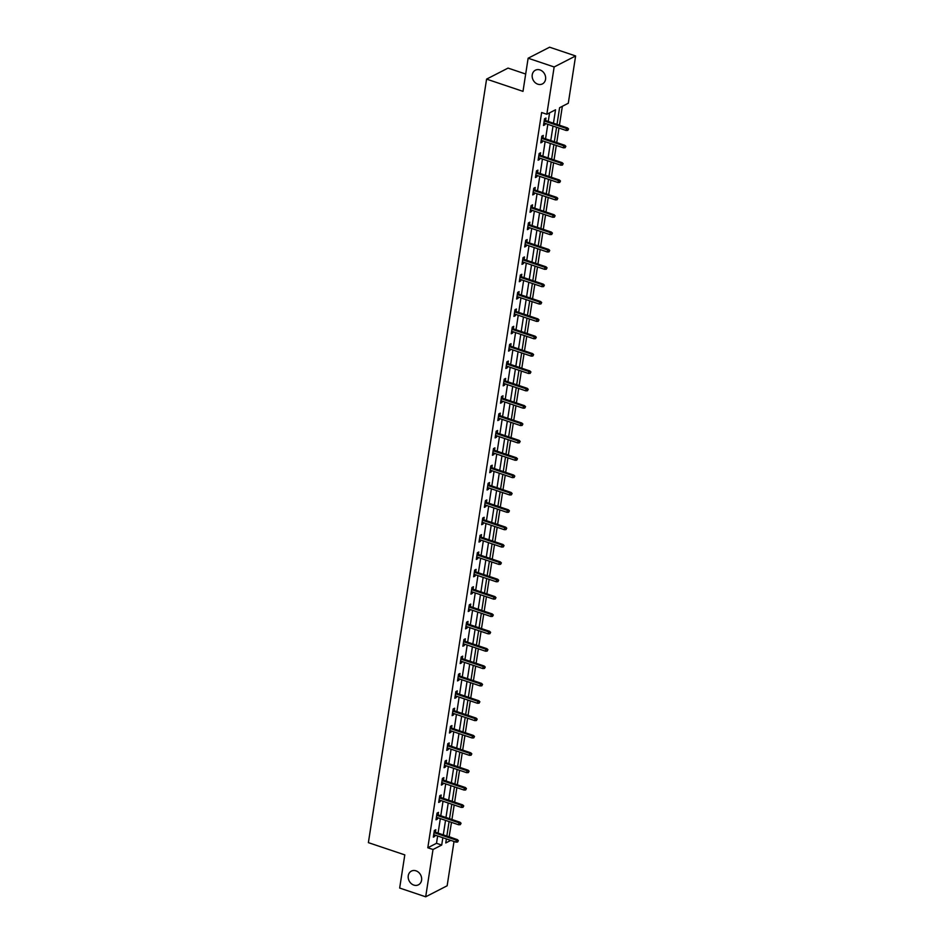 <?xml version="1.0" encoding="UTF-8"?>
<svg xmlns="http://www.w3.org/2000/svg" width="944" height="944" viewBox="0 0 944 944"><rect width="100%" height="100%" fill="white"/><g stroke="black" fill="none" stroke-linecap="round" stroke-linejoin="round"><path stroke-width="1.42" d="M416.021 870.84A7.705 6.478 62.8 0 1 421.543 877.578A7.705 6.478 62.8 0 1 418.44 884.811A7.705 6.478 62.8 0 1 413.814 885.083A7.705 6.478 62.8 0 1 408.292 878.345A7.705 6.478 62.8 0 1 411.395 871.1A7.705 6.478 62.8 0 1 416.021 870.84M540.003 69.939A7.705 6.478 62.8 0 1 545.526 76.676A7.705 6.478 62.8 0 1 542.422 83.91A7.705 6.478 62.8 0 1 537.797 84.181A7.705 6.478 62.8 0 1 532.274 77.443A7.705 6.478 62.8 0 1 535.39 70.198A7.705 6.478 62.8 0 1 540.003 69.939M525.69 74.033L508.049 68.098L486.585 79.119L368.384 842.638L404.799 854.886L399.666 888.044L425.685 896.8L433.013 849.506L441.709 845.045L442.842 837.717M486.585 79.119L523 91.367L528.133 58.221L549.609 47.2L575.616 55.956L568.3 103.238L559.591 107.71L557.007 124.407M449.108 836.832L451.503 822.366M451.94 819.522L454.182 805.008M454.63 802.164L456.872 787.65M457.309 784.806L459.563 770.292M459.999 767.448L462.241 752.934M462.69 750.091L464.932 735.577M465.368 732.733L467.622 718.219M468.059 715.375L470.313 700.861M470.749 698.017L472.991 683.503M473.44 680.659L475.682 666.145M476.118 663.302L478.372 648.788M478.809 645.944L481.051 631.43M481.499 628.586L483.741 614.072M484.189 611.228L486.431 596.714M486.868 593.87L489.122 579.368M489.558 576.513L491.8 562.01M492.249 559.155L494.491 544.653M494.927 541.797L497.181 527.295M497.618 524.439L499.872 509.937M500.308 507.081L502.55 492.579M502.999 489.724L505.241 475.221M505.677 472.366L507.931 457.864M508.368 455.008L510.61 440.506M511.058 437.65L513.3 423.148M513.737 420.292L515.99 405.79M516.427 402.935L518.681 388.432M519.117 385.577L521.359 371.075M521.808 368.219L524.05 353.717M524.486 350.861L526.74 336.359M527.177 333.503L529.419 319.001M529.867 316.146L532.109 301.643M532.546 298.788L534.8 284.286M535.236 281.43L537.49 266.928M537.927 264.072L540.169 249.57M540.617 246.726L542.859 232.212M543.296 229.368L545.549 214.854M545.986 212.011L548.228 197.497M548.676 194.653L550.918 180.139M551.367 177.295L553.609 162.781M554.045 159.937L556.299 145.423M556.736 142.579L558.978 128.065M559.426 125.222L562.353 106.294M449.273 836.75L454.453 838.638M454.017 841.482L447.149 885.779L425.685 896.8M553.455 123.204L555.532 109.787L546.836 114.259L541.632 112.513L427.809 847.759L436.506 843.299L437.638 835.971M438.087 833.127L440.329 818.613M440.765 815.769L443.019 801.255M443.456 798.412L445.698 783.898M446.146 781.054L448.388 766.54M448.825 763.696L451.079 749.182M451.515 746.338L453.769 731.824M454.206 728.98L456.448 714.466M456.896 711.623L459.138 697.109M459.575 694.265L461.828 679.751M462.265 676.907L464.507 662.393M464.955 659.549L467.197 645.035M467.646 642.191L469.888 627.677M470.324 624.834L472.578 610.32M473.015 607.476L475.257 592.962M475.705 590.118L477.947 575.604M478.384 572.76L480.638 558.246M481.074 555.402L483.328 540.888M483.765 538.045L486.007 523.531M486.455 520.687L488.697 506.173M489.134 503.329L491.387 488.815M491.824 485.971L494.066 471.457M494.514 468.613L496.756 454.099M497.193 451.256L499.447 436.742M499.883 433.898L502.137 419.384M502.574 416.54L504.816 402.026M505.264 399.182L507.506 384.668M507.943 381.824L510.197 367.31M510.633 364.467L512.875 349.953M513.324 347.109L515.566 332.595M516.014 329.751L518.256 315.237M518.693 312.393L520.946 297.879M521.383 295.035L523.625 280.521M524.073 277.678L526.315 263.164M526.752 260.32L529.006 245.806M529.442 242.962L531.696 228.448M532.133 225.604L534.375 211.09M534.823 208.246L537.065 193.732M537.502 190.889L539.756 176.375M540.192 173.531L542.434 159.017M542.883 156.173L545.125 141.659M545.561 138.815L547.815 124.301M548.252 121.457L549.585 112.843M545.585 120.561L545.974 118.059L544.523 118.802L543.496 125.481L544.948 124.738L545.148 123.404M542.906 137.918L543.284 135.417L541.832 136.16L540.806 142.839L542.257 142.096L542.458 140.762M540.216 155.276L540.605 152.775L539.154 153.518L538.115 160.197L539.567 159.453L539.779 158.12M537.525 172.634L537.915 170.132L536.463 170.876L535.425 177.555L536.876 176.811L537.089 175.478M534.835 189.992L535.224 187.49L533.773 188.234L532.746 194.912L534.198 194.169L534.398 192.836M532.156 207.35L532.546 204.848L531.094 205.591L530.056 212.27L531.507 211.527L531.708 210.193M529.466 224.707L529.855 222.206L528.404 222.949L527.366 229.628L528.817 228.885L529.029 227.551M526.776 242.065L527.165 239.564L525.714 240.307L524.687 246.986L526.127 246.242L526.339 244.909M524.097 259.423L524.475 256.921L523.023 257.665L521.997 264.344L523.448 263.6L523.649 262.267M521.407 276.781L521.796 274.279L520.345 275.023L519.306 281.701L520.758 280.958L520.958 279.625M518.716 294.139L519.106 291.637L517.654 292.38L516.616 299.059L518.067 298.316L518.28 296.982M516.026 311.496L516.415 308.995L514.964 309.738L513.937 316.417L515.389 315.674L515.589 314.34M513.347 328.854L513.725 326.353L512.285 327.096L511.247 333.775L512.698 333.031L512.899 331.698M510.657 346.212L511.046 343.71L509.595 344.454L508.556 351.133L510.008 350.389L510.22 349.056M507.966 363.57L508.356 361.068L506.904 361.812L505.866 368.49L507.317 367.747L507.53 366.414M505.276 380.928L505.665 378.426L504.214 379.169L503.187 385.848L504.639 385.105L504.839 383.771M502.597 398.285L502.987 395.784L501.535 396.527L500.497 403.206L501.948 402.463L502.149 401.129M499.907 415.643L500.296 413.142L498.845 413.885L497.807 420.564L499.258 419.82L499.47 418.487M497.217 433.001L497.606 430.499L496.155 431.243L495.128 437.922L496.579 437.178L496.78 435.845M494.538 450.359L494.916 447.857L493.464 448.601L492.438 455.279L493.889 454.536L494.09 453.203M491.848 467.717L492.237 465.215L490.786 465.958L489.747 472.637L491.199 471.894L491.411 470.56M489.157 485.074L489.547 482.573L488.095 483.316L487.057 489.995L488.508 489.252L488.721 487.918M486.467 502.432L486.856 499.931L485.405 500.674L484.378 507.353L485.83 506.609L486.03 505.276M483.788 519.79L484.178 517.288L482.726 518.032L481.688 524.711L483.139 523.967L483.34 522.634M481.098 537.148L481.487 534.646L480.036 535.39L478.997 542.068L480.449 541.325L480.661 539.992M478.407 554.506L478.797 552.004L477.345 552.747L476.319 559.426L477.758 558.683L477.971 557.349M475.729 571.863L476.106 569.362L474.655 570.105L473.628 576.784L475.08 576.041L475.28 574.707M473.038 589.221L473.428 586.72L471.976 587.463L470.938 594.142L472.389 593.398L472.59 592.065M470.348 606.579L470.737 604.077L469.286 604.821L468.248 611.5L469.699 610.756L469.911 609.423M467.658 623.937L468.047 621.435L466.596 622.179L465.569 628.857L467.02 628.114L467.221 626.781M464.979 641.295L465.357 638.793L463.917 639.536L462.879 646.215L464.33 645.472L464.531 644.138M462.289 658.652L462.678 656.151L461.227 656.894L460.188 663.573L461.64 662.83L461.852 661.496M459.598 676.01L459.988 673.509L458.536 674.252L457.51 680.931L458.949 680.187L459.162 678.854M456.92 693.368L457.297 690.866L455.846 691.61L454.819 698.289L456.271 697.545L456.471 696.212M454.229 710.726L454.619 708.224L453.167 708.968L452.129 715.646L453.58 714.903L453.781 713.57M451.539 728.084L451.928 725.582L450.477 726.325L449.438 733.004L450.89 732.261L451.102 730.927M448.848 745.441L449.238 742.94L447.786 743.683L446.76 750.362L448.211 749.619L448.412 748.285M446.17 762.799L446.547 760.298L445.096 761.041L444.069 767.72L445.521 766.976L445.721 765.643M443.479 780.157L443.869 777.655L442.417 778.399L441.379 785.078L442.83 784.334L443.043 783.001M440.789 797.515L441.178 795.013L439.727 795.757L438.689 802.435L440.14 801.692L440.352 800.359M438.099 814.873L438.488 812.371L437.037 813.114L436.01 819.793L437.461 819.05L437.662 817.716M435.42 832.23L435.809 829.729L434.358 830.472L433.32 837.151L434.771 836.396L434.972 835.074M528.133 58.221L554.152 66.965L575.616 55.956M427.809 847.759L433.013 849.506M546.836 114.259L554.152 66.965M443.291 834.874L445.533 820.36M445.969 817.516L448.223 803.002M448.66 800.158L450.902 785.644M451.35 782.8L453.592 768.286M454.029 765.442L456.282 750.928M456.719 748.085L458.973 733.571M459.409 730.727L461.651 716.213M462.1 713.369L464.342 698.855M464.778 696.011L467.032 681.497M467.469 678.653L469.711 664.139M470.159 661.296L472.401 646.782M472.838 643.938L475.092 629.424M475.528 626.58L477.782 612.066M478.219 609.222L480.461 594.708M480.909 591.864L483.151 577.35M483.588 574.507L485.841 559.993M486.278 557.149L488.52 542.635M488.968 539.791L491.21 525.277M491.659 522.433L493.901 507.919M494.337 505.075L496.591 490.561M497.028 487.718L499.27 473.204M499.718 470.36L501.96 455.846M502.397 453.002L504.651 438.488M505.087 435.644L507.341 421.13M507.778 418.286L510.02 403.772M510.468 400.929L512.71 386.426M513.147 383.571L515.4 369.069M515.837 366.213L518.079 351.711M518.527 348.855L520.769 334.353M521.206 331.497L523.46 316.995M523.896 314.14L526.15 299.637M526.587 296.782L528.829 282.28M529.277 279.424L531.519 264.922M531.956 262.066L534.21 247.564M534.646 244.708L536.888 230.206M537.337 227.351L539.579 212.848M540.027 209.993L542.269 195.491M542.706 192.635L544.959 178.133M545.396 175.277L547.638 160.775M548.086 157.919L550.328 143.417M550.765 140.562L553.019 126.059M446.394 838.921L445.769 842.957L450.784 840.396M556.571 127.251L554.329 141.765M553.88 144.609L551.638 159.123M551.202 161.967L548.948 176.481M548.511 179.325L546.257 193.839M545.821 196.682L543.579 211.196M543.13 214.04L540.888 228.554M540.452 231.398L538.198 245.912M537.761 248.756L535.519 263.27M535.071 266.114L532.829 280.628M532.381 283.471L530.139 297.985M529.702 300.829L527.448 315.343M527.012 318.187L524.77 332.701M524.321 335.545L522.079 350.059M521.643 352.903L519.389 367.417M518.952 370.26L516.698 384.774M516.262 387.618L514.02 402.132M513.571 404.976L511.329 419.49M510.893 422.334L508.639 436.848M508.202 439.692L505.96 454.206M505.512 457.049L503.27 471.563M502.833 474.407L500.58 488.921M500.143 491.765L497.889 506.279M497.453 509.123L495.211 523.637M494.762 526.481L492.52 540.995M492.084 543.838L489.83 558.352M489.393 561.196L487.151 575.71M486.703 578.554L484.461 593.068M484.012 595.912L481.77 610.414M481.334 613.27L479.08 627.772M478.643 630.627L476.401 645.13M475.953 647.985L473.711 662.487M473.274 665.343L471.021 679.845M470.584 682.701L468.342 697.203M467.894 700.059L465.652 714.561M465.203 717.416L462.961 731.919M462.525 734.774L460.271 749.276M459.834 752.132L457.592 766.634M457.144 769.49L454.902 783.992M454.465 786.848L452.211 801.35M451.775 804.205L449.521 818.708M449.084 821.563L446.842 836.065M436.506 843.299L441.709 845.045M543.673 124.313L544.948 124.738M540.983 141.671L542.257 142.096M538.304 159.029L539.567 159.453M535.614 176.386L536.876 176.811M532.923 193.744L534.198 194.169M530.233 211.102L531.507 211.527M527.554 228.46L528.817 228.885M524.864 245.818L526.127 246.242M522.174 263.175L523.448 263.6M519.483 280.533L520.758 280.958M516.805 297.891L518.067 298.316M514.114 315.249L515.389 315.674M511.424 332.607L512.698 333.031M508.745 349.964L510.008 350.389M506.055 367.322L507.317 367.747M503.364 384.68L504.639 385.105M500.674 402.038L501.948 402.463M497.995 419.396L499.258 419.82M495.305 436.753L496.579 437.178M492.615 454.111L493.889 454.536M489.936 471.469L491.199 471.894M487.246 488.827L488.508 489.252M484.555 506.185L485.83 506.609M481.865 523.531L483.139 523.967M479.186 540.888L480.449 541.325M476.496 558.246L477.758 558.683M473.805 575.604L475.08 576.041M471.115 592.962L472.389 593.398M468.436 610.32L469.699 610.756M465.746 627.677L467.02 628.114M463.056 645.035L464.33 645.472M460.377 662.393L461.64 662.83M457.687 679.751L458.949 680.187M454.996 697.109L456.271 697.545M452.306 714.466L453.58 714.903M449.627 731.824L450.89 732.261M446.937 749.182L448.211 749.619M444.246 766.54L445.521 766.976M441.568 783.898L442.83 784.334M438.877 801.255L440.14 801.692M436.187 818.613L437.461 819.05M433.497 835.971L434.771 836.396M567.969 129.245L567.792 130.366L568.548 128.95L566.447 128.467L566.14 130.473L543.874 122.98M544.192 120.974L566.447 128.467L567.497 127.936L544.322 120.136M568.548 128.95L567.497 127.936M566.14 130.473L567.792 130.366M565.279 146.603L565.102 147.724L565.857 146.308L563.757 145.824L563.45 147.83L541.195 140.337M541.502 138.331L563.757 145.824L564.807 145.293L541.632 137.494M565.857 146.308L564.807 145.293M563.45 147.83L565.102 147.724M562.589 163.961L562.423 165.082L563.167 163.666L561.078 163.182L560.76 165.188L538.505 157.695M538.812 155.689L561.078 163.182L562.117 162.651L538.941 154.851M563.167 163.666L562.117 162.651M560.76 165.188L562.423 165.082M559.898 181.319L559.733 182.44L560.488 181.024L558.388 180.54L558.081 182.546L535.814 175.053M536.133 173.047L558.388 180.54L559.426 180.009L536.263 172.209M560.488 181.024L559.426 180.009M558.081 182.546L559.733 182.44M557.22 198.677L557.043 199.798L557.798 198.382L555.697 197.898L555.391 199.904L533.136 192.411M533.443 190.405L555.697 197.898L556.748 197.367L533.572 189.567M557.798 198.382L556.748 197.367M555.391 199.904L557.043 199.798M554.529 216.034L554.352 217.155L555.107 215.739L553.019 215.256L552.7 217.262L530.445 209.769M530.752 207.763L553.019 215.256L554.057 214.725L530.882 206.925M555.107 215.739L554.057 214.725M552.7 217.262L554.352 217.155M551.839 233.392L551.674 234.513L552.417 233.097L550.328 232.613L550.022 234.619L527.755 227.126M528.062 225.12L550.328 232.613L551.367 232.082L528.192 224.283M552.417 233.097L551.367 232.082M550.022 234.619L551.674 234.513M549.16 250.75L548.983 251.871L549.738 250.455L547.638 249.971L547.331 251.977L525.065 244.484M525.383 242.478L547.638 249.971L548.688 249.44L525.513 241.64M549.738 250.455L548.688 249.44M547.331 251.977L548.983 251.871M546.47 268.108L546.293 269.229L547.048 267.813L544.948 267.329L544.641 269.335L522.386 261.842M522.693 259.836L544.948 267.329L545.998 266.798L522.823 258.998M547.048 267.813L545.998 266.798M544.641 269.335L546.293 269.229M543.779 285.466L543.614 286.587L544.358 285.171L542.269 284.687L541.95 286.693L519.696 279.2M520.002 277.194L542.269 284.687L543.307 284.156L520.132 276.356M544.358 285.171L543.307 284.156M541.95 286.693L543.614 286.587M541.089 302.823L540.924 303.944L541.679 302.528L539.579 302.045L539.272 304.051L517.005 296.558M517.312 294.552L539.579 302.045L540.617 301.514L517.454 293.714M541.679 302.528L540.617 301.514M539.272 304.051L540.924 303.944M538.41 320.181L538.233 321.302L538.989 319.886L536.888 319.402L536.581 321.408L514.315 313.915M514.633 311.909L536.888 319.402L537.938 318.871L514.763 311.072M538.989 319.886L537.938 318.871M536.581 321.408L538.233 321.302M535.72 337.539L535.543 338.66L536.298 337.244L534.198 336.76L533.891 338.766L511.636 331.273M511.943 329.267L534.198 336.76L535.248 336.229L512.073 328.429M536.298 337.244L535.248 336.229M533.891 338.766L535.543 338.66M533.03 354.897L532.864 356.006L533.608 354.602L531.519 354.118L531.201 356.124L508.946 348.631M509.253 346.625L531.519 354.118L532.558 353.587L509.382 345.787M533.608 354.602L532.558 353.587M531.201 356.124L532.864 356.006M530.351 372.255L530.174 373.364L530.929 371.96L528.829 371.476L528.522 373.482L506.255 365.989M506.574 363.983L528.829 371.476L529.879 370.945L506.704 363.145M530.929 371.96L529.879 370.945M528.522 373.482L530.174 373.364M527.661 389.612L527.484 390.722L528.239 389.317L526.138 388.834L525.832 390.84L503.577 383.347M503.884 381.341L526.138 388.834L527.189 388.303L504.013 380.503M528.239 389.317L527.189 388.303M525.832 390.84L527.484 390.722M524.97 406.97L524.793 408.079L525.548 406.675L523.46 406.191L523.141 408.197L500.886 400.704M501.193 398.698L523.46 406.191L524.498 405.66L501.323 397.861M525.548 406.675L524.498 405.66M523.141 408.197L524.793 408.079M522.28 424.328L522.115 425.437L522.87 424.033L520.769 423.549L520.463 425.555L498.196 418.062M498.503 416.056L520.769 423.549L521.808 423.018L498.633 415.218M522.87 424.033L521.808 423.018M520.463 425.555L522.115 425.437M519.601 441.686L519.424 442.795L520.179 441.391L518.079 440.907L517.772 442.913L495.506 435.42M495.824 433.414L518.079 440.907L519.129 440.376L495.954 432.576M520.179 441.391L519.129 440.376M517.772 442.913L519.424 442.795M516.911 459.044L516.734 460.153L517.489 458.749L515.389 458.265L515.082 460.271L492.827 452.778M493.134 450.772L515.389 458.265L516.439 457.734L493.264 449.934M517.489 458.749L516.439 457.734M515.082 460.271L516.734 460.153M514.22 476.401L514.055 477.511L514.799 476.106L512.71 475.623L512.391 477.629L490.137 470.136M490.443 468.13L512.71 475.623L513.748 475.092L490.573 467.292M514.799 476.106L513.748 475.092M512.391 477.629L514.055 477.511M511.53 493.759L511.365 494.868L512.12 493.464L510.02 492.98L509.713 494.986L487.446 487.493M487.765 485.487L510.02 492.98L511.07 492.438L487.895 484.65M512.12 493.464L511.07 492.438M509.713 494.986L511.365 494.868M508.851 511.117L508.674 512.226L509.43 510.822L507.329 510.338L507.022 512.344L484.768 504.851M485.074 502.845L507.329 510.338L508.379 509.795L485.204 502.007M509.43 510.822L508.379 509.795M507.022 512.344L508.674 512.226M506.161 528.475L505.984 529.584L506.739 528.18L504.651 527.696L504.332 529.702L482.077 522.209M482.384 520.203L504.651 527.696L505.689 527.153L482.514 519.365M506.739 528.18L505.689 527.153M504.332 529.702L505.984 529.584M503.471 545.833L503.305 546.942L504.049 545.538L501.96 545.054L501.653 547.06L479.387 539.567M479.694 537.561L501.96 545.054L502.999 544.511L479.823 536.723M504.049 545.538L502.999 544.511M501.653 547.06L503.305 546.942M500.792 563.19L500.615 564.3L501.37 562.895L499.27 562.412L498.963 564.418L476.696 556.925M477.015 554.919L499.27 562.412L500.32 561.869L477.145 554.081M501.37 562.895L500.32 561.869M498.963 564.418L500.615 564.3M498.102 580.548L497.925 581.657L498.68 580.253L496.579 579.769L496.273 581.775L474.018 574.282M474.325 572.276L496.579 579.769L497.63 579.227L474.454 571.439M498.68 580.253L497.63 579.227M496.273 581.775L497.925 581.657M495.411 597.906L495.246 599.015L495.989 597.611L493.901 597.127L493.582 599.133L471.327 591.64M471.634 589.634L493.901 597.127L494.939 596.584L471.764 588.796M495.989 597.611L494.939 596.584M493.582 599.133L495.246 599.015M492.721 615.264L492.556 616.373L493.311 614.969L491.21 614.485L490.904 616.491L468.637 608.998M468.944 606.992L491.21 614.485L492.249 613.942L469.085 606.154M493.311 614.969L492.249 613.942M490.904 616.491L492.556 616.373M490.042 632.622L489.865 633.731L490.62 632.327L488.52 631.843L488.213 633.849L465.947 626.356M466.265 624.35L488.52 631.843L489.57 631.3L466.395 623.512M490.62 632.327L489.57 631.3M488.213 633.849L489.865 633.731M487.352 649.979L487.175 651.089L487.93 649.684L485.841 649.201L485.523 651.207L463.268 643.714M463.575 641.708L485.841 649.201L486.88 648.658L463.705 640.87M487.93 649.684L486.88 648.658M485.523 651.207L487.175 651.089M484.661 667.337L484.496 668.446L485.24 667.042L483.151 666.558L482.844 668.564L460.578 661.071M460.884 659.065L483.151 666.558L484.189 666.016L461.014 658.228M485.24 667.042L484.189 666.016M482.844 668.564L484.496 668.446M481.983 684.695L481.806 685.804L482.561 684.4L480.461 683.916L480.154 685.922L457.887 678.429M458.206 676.423L480.461 683.916L481.511 683.373L458.336 675.585M482.561 684.4L481.511 683.373M480.154 685.922L481.806 685.804M479.292 702.053L479.115 703.162L479.871 701.758L477.77 701.274L477.463 703.28L455.209 695.787M455.515 693.781L477.77 701.274L478.82 700.731L455.645 692.943M479.871 701.758L478.82 700.731M477.463 703.28L479.115 703.162M476.602 719.411L476.437 720.52L477.18 719.116L475.092 718.632L474.773 720.626L452.518 713.145M452.825 711.139L475.092 718.632L476.13 718.089L452.955 710.301M477.18 719.116L476.13 718.089M474.773 720.626L476.437 720.52M473.912 736.768L473.746 737.878L474.502 736.473L472.401 735.99L472.094 737.984L449.828 730.503M450.135 728.497L472.401 735.99L473.44 735.447L450.264 727.659M474.502 736.473L473.44 735.447M472.094 737.984L473.746 737.878M471.233 754.126L471.056 755.235L471.811 753.831L469.711 753.347L469.404 755.342L447.137 747.86M447.456 745.854L469.711 753.347L470.761 752.805L447.586 745.017M471.811 753.831L470.761 752.805M469.404 755.342L471.056 755.235M468.543 771.484L468.366 772.593L469.121 771.189L467.02 770.705L466.714 772.699L444.459 765.218M444.766 763.212L467.02 770.705L468.071 770.162L444.895 762.363M469.121 771.189L468.071 770.162M466.714 772.699L468.366 772.593M465.852 788.842L465.687 789.951L466.43 788.547L464.342 788.063L464.023 790.057L441.768 782.576M442.075 780.57L464.342 788.063L465.38 787.52L442.205 779.72M466.43 788.547L465.38 787.52M464.023 790.057L465.687 789.951M463.174 806.2L462.997 807.309L463.752 805.905L461.651 805.421L461.345 807.415L439.078 799.934M439.397 797.928L461.651 805.421L462.702 804.878L439.526 797.078M463.752 805.905L462.702 804.878M461.345 807.415L462.997 807.309M460.483 823.557L460.306 824.667L461.061 823.262L458.961 822.779L458.654 824.773L436.399 817.292M436.706 815.286L458.961 822.779L460.011 822.236L436.836 814.436M461.061 823.262L460.011 822.236M458.654 824.773L460.306 824.667M457.793 840.915L457.616 842.024L458.371 840.62L456.282 840.136L455.964 842.131L433.709 834.649M434.016 832.643L456.282 840.136L457.321 839.594L434.146 831.794M458.371 840.62L457.321 839.594M455.964 842.131L457.616 842.024"/></g></svg>

